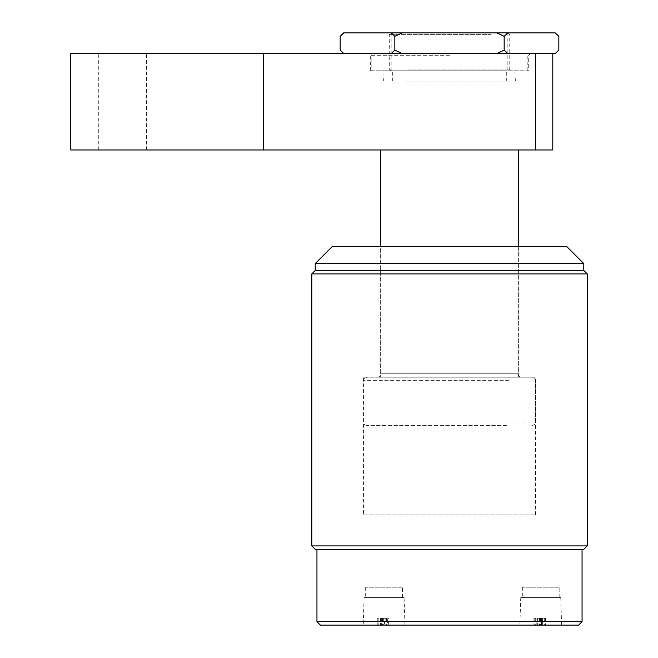 <?xml version="1.0" encoding="UTF-8"?>
<svg xmlns="http://www.w3.org/2000/svg" width="658" height="658" viewBox="0 0 658 658"><rect width="100%" height="100%" fill="white"/><g stroke="black" fill="none" stroke-linecap="round" stroke-linejoin="round"><path stroke-width="0.49" stroke-dasharray="3.29 2.47" d="M404.094 597.554L364.08 597.554L404.094 597.554L404.958 625.1L363.224 625.1L404.958 625.1M364.08 597.554L363.224 625.1M402.507 587.224L365.667 587.224L402.507 587.224L402.507 597.554L365.667 597.554L402.507 597.554M365.667 587.224L365.667 597.554M560.756 597.554L520.741 597.554L560.756 597.554L561.611 625.1L519.878 625.1L561.611 625.1M520.741 597.554L519.878 625.1M559.168 587.224L522.329 587.224L559.168 587.224L559.168 597.554L522.329 597.554L559.168 597.554M522.329 587.224L522.329 597.554M316.95 549.356L582.059 549.356L316.95 549.356M377.199 377.199A3.446 3.446 0 0 0 380.645 373.76L380.645 246.363L518.364 246.363L518.364 373.76L380.645 373.76L518.364 373.76A3.446 3.446 0 0 0 521.81 377.199L377.199 377.199L521.81 377.199M363.43 514.926L535.579 514.926L363.43 514.926L363.43 377.199L535.579 377.199L363.43 377.199M535.579 514.926L535.579 377.199M518.364 377.199L518.364 246.363L380.645 246.363L380.645 377.199L518.364 377.199L380.645 377.199M541.493 618.216L533.918 618.216L545.745 618.216L541.46 618.216L541.855 625.1L536.13 625.1L536.13 618.216L536.221 625.1L537.397 625.1L533.918 625.1L545.745 625.1L541.46 625.1L542.537 625.1L542.537 618.216L541.493 618.216L541.493 625.1M320.388 625.1L578.621 625.1M388.368 625.1L377.24 625.1L388.368 625.1L388.368 618.216L383.334 618.216L383.334 625.1M566.571 246.363L332.446 246.363M315.231 263.587L583.786 263.587M315.231 270.471L583.786 270.471M311.785 273.909L587.224 273.909M587.224 545.91L311.785 545.91M315.231 549.356L583.786 549.356M582.059 621.654L316.95 621.654M537.158 618.216L537.158 625.1M537.109 618.216L537.109 625.1M537.397 618.216L537.397 625.1L537.397 618.216M533.918 618.216L533.918 625.1L533.918 618.216M534.206 618.216L534.206 625.1M535.283 618.216L535.283 625.1M539.009 618.216L539.009 625.1M540.563 618.216L540.563 625.1M544.281 618.216L544.281 625.1M545.449 618.216L545.449 625.1M545.745 618.216L545.745 625.1L545.745 618.216M541.46 618.216L541.46 625.1L541.46 618.216M541.855 618.216L542.537 618.216L541.855 618.216M541.419 618.216L537.323 618.216L541.419 618.216L541.419 625.1L537.323 625.1L541.419 625.1M539.502 618.216L539.502 625.1M537.323 618.216L537.323 625.1M539.321 618.216L539.321 625.1M383.334 618.216L377.24 618.216L377.24 625.1L377.24 618.216L378.005 618.216L378.005 625.1M378.005 618.216L378.86 618.216L378.86 625.1L378.86 618.216L377.889 618.216L377.889 625.1M377.889 618.216L377.24 618.216L377.24 625.1L377.24 618.216L383.005 618.216L383.005 625.1M383.005 618.216L387.677 618.216L387.677 625.1M387.677 618.216L384.585 618.216L384.585 625.1M384.585 618.216L388.368 618.216M382.915 618.216L385.818 618.216L380.489 618.216L382.915 618.216L382.915 625.1L385.818 625.1L380.489 625.1L386.517 625.1L382.915 625.1M381.352 618.216L386.517 618.216L380.489 618.216L381.352 618.216L381.352 625.1M383.071 618.216L383.071 625.1M380.489 618.216L380.489 625.1L380.489 618.216M382.685 618.216L382.685 625.1M386.517 618.216L386.517 625.1M385.818 618.216L385.818 625.1M381.327 618.216L381.327 625.1M382.446 618.216L382.446 625.1M392.497 377.199L532.141 377.199L392.497 377.199M506.52 425.405L366.876 425.405L506.52 425.405M409.12 32.9L508.034 32.9L409.12 32.9M491.074 34.619L389.256 34.619L491.074 34.619M489.889 70.776L390.975 70.776L489.889 70.776M407.935 69.049L509.761 69.049L407.935 69.049M401.997 149.966L518.364 149.966L401.997 149.966M404.07 81.099L515.362 81.099L404.07 81.099M410.312 81.099L506.315 81.099L410.312 81.099M410.312 70.776L506.315 70.776L410.312 70.776M507.178 32.9L391.839 32.9L507.178 32.9L507.178 70.776L391.839 70.776L507.178 70.776M391.839 32.9L391.839 70.776M371.178 70.776L527.831 70.776L371.178 70.776L371.178 53.561L527.831 53.561L371.178 53.561M527.831 70.776L527.831 53.561M340.178 50.115L343.805 53.561L391.214 53.561L343.805 53.561M558.839 36.346L555.393 32.9M552.794 53.561L535.579 53.561L535.579 149.966L552.794 149.966L552.794 53.561L391.214 53.561L555.393 53.561M391.214 53.561L394.841 50.115L402.104 53.561M394.841 50.115L394.841 36.346L391.214 32.9L402.104 32.9L394.841 36.346M402.104 32.9L507.803 32.9L504.168 36.346L496.913 32.9M496.913 53.561L504.168 50.115L504.168 36.346M504.168 50.115L507.803 53.561M507.803 32.9L555.204 32.9M555.204 53.561L558.839 50.115M343.616 32.9L340.178 36.346M343.805 32.9L391.214 32.9M449.504 53.561L368.595 53.561L449.504 53.561M449.504 55.28L370.314 55.28L449.504 55.28M449.504 149.966L518.364 149.966L449.504 149.966M449.504 70.776L370.314 70.776L449.504 70.776M122.421 53.561L98.313 53.561L122.421 53.561M122.421 149.966L98.313 149.966L122.421 149.966M535.579 53.561L263.513 53.561L263.513 149.966L70.776 149.966L70.776 53.561L263.513 53.561M535.579 149.966L263.513 149.966M508.889 380.645L363.43 380.645L508.889 380.645M390.12 421.959L535.579 421.959L390.12 421.959M542.653 625.1L542.653 618.216M532.141 425.405C534.23 425.2 535.373 424.056 535.579 421.959L535.579 380.645C534.773 379.625 537.216 379.181 532.141 377.199M508.034 32.9L509.761 34.619L509.761 69.049L508.034 70.776M515.362 81.099L514.91 70.776M506.315 81.099L506.315 70.776M390.975 70.776L389.256 69.049L389.256 34.619L390.975 32.9M392.694 81.099L392.694 70.776M383.655 81.099L384.099 70.776M366.876 425.405C364.779 425.2 363.635 424.056 363.43 421.959L363.43 380.645C362.517 379.855 363.668 378.704 366.876 377.199M370.314 70.776L370.314 55.28L368.595 53.561M98.313 149.966L98.313 53.561M146.52 149.966L146.52 53.561M530.414 53.561L528.695 55.28L528.695 70.776"/><path stroke-width="0.99" d="M582.059 621.654L578.621 625.1L320.388 625.1L316.95 621.654L582.059 621.654L582.059 549.356M583.786 549.356L315.231 549.356L311.785 545.91L587.224 545.91L583.786 549.356M316.95 621.654L316.95 549.356M583.786 263.587L315.231 263.587L332.446 246.363L566.571 246.363L583.786 263.587L583.786 270.471L315.231 270.471L311.785 273.909L311.785 545.91M583.786 270.471L587.224 273.909L311.785 273.909M587.224 273.909L587.224 545.91M315.231 263.587L315.231 270.471M343.616 53.561L340.178 50.115L340.178 36.346L343.608 33.081M558.839 36.346L555.204 32.9L558.839 36.346L558.839 50.115L555.204 53.561L552.794 53.561L552.794 149.966L535.579 149.966L535.579 53.561L552.794 53.561M558.839 50.115L555.311 53.462M555.204 32.9L496.913 32.9L504.168 36.346L507.803 32.9M507.803 53.561L504.168 50.115L504.168 36.346M504.168 50.115L496.913 53.561M496.913 32.9L391.214 32.9L394.841 36.346L402.104 32.9M402.104 53.561L394.841 50.115L394.841 36.346M394.841 50.115L391.214 53.561M391.214 32.9L343.616 32.9L340.178 36.346M343.805 53.561L340.178 50.115M263.513 149.966L263.513 53.561L70.776 53.561L70.776 149.966L535.579 149.966M263.513 53.561L535.579 53.561M518.364 246.363L518.364 149.966M380.645 246.363L380.645 149.966"/></g></svg>
